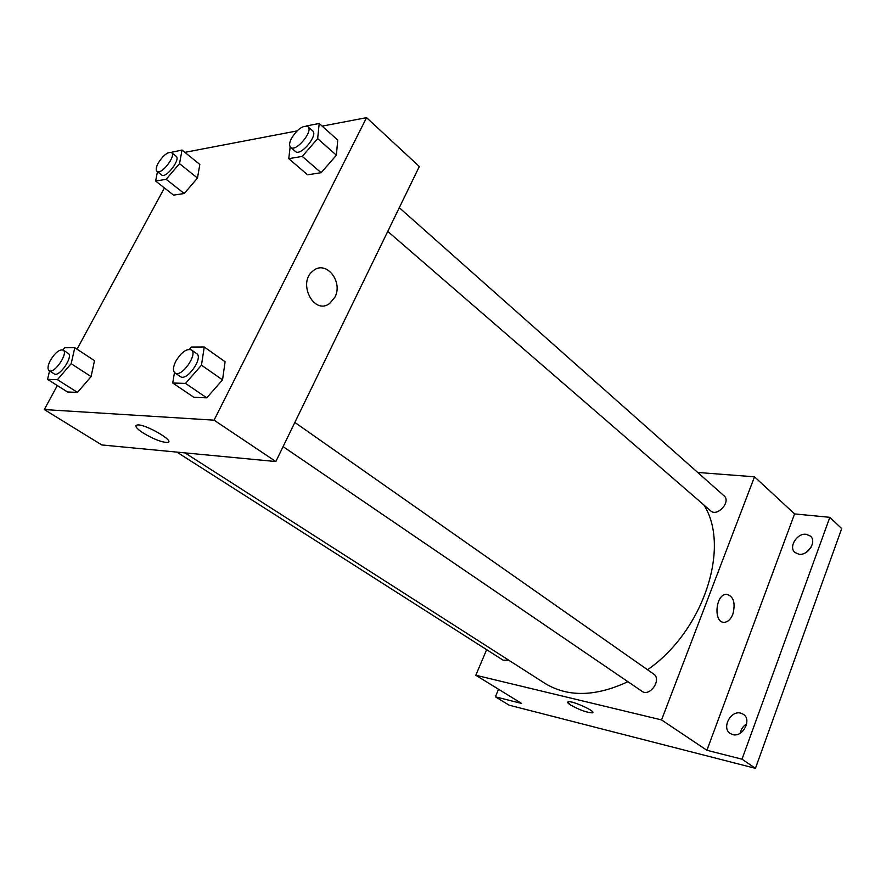 <?xml version="1.0" encoding="UTF-8"?>
<svg xmlns="http://www.w3.org/2000/svg" width="886" height="886" viewBox="0 0 886 886"><rect width="100%" height="100%" fill="white"/><g stroke="black" fill="none" stroke-linecap="round" stroke-linejoin="round"><path stroke-width="1.33" d="M811.166 547.127L806.205 552.377M746.665 723.895C743.177 726.077 741.017 729.189 740.164 733.231M697.725 472.459L754.518 476.812L794.587 513.902L829.85 517.324L841.7 528.61L755.448 768.339L509.096 705.167L495.374 696.806L498.541 689.242M829.85 517.324L742.014 759.18L755.448 768.339M742.014 759.18L706.906 750.298L661.554 719.919L475.804 675.254L521.588 703.44L495.374 696.806M592.778 712.532L592.435 712.82C587.075 712.698 579.765 710.074 570.484 704.957C567.915 703.296 567.084 702.255 568.015 701.834C571.359 700.128 596.987 711.679 592.424 712.831C587.075 712.698 579.754 710.074 570.484 704.957L567.649 702.122M798.928 554.237L794.941 552.499C788.197 547.171 797.134 532.818 806.249 534.291L810.413 536.108C817.091 541.468 807.988 555.854 798.928 554.237M732.766 734.594L730.164 733.431C721.437 728.037 730.629 710.273 740.652 713.108L743.465 714.36C752.103 719.797 742.734 737.595 732.766 734.594M794.587 513.902L706.906 750.298M184.93 452.868L544.812 683.283C567.738 697.337 595.447 696.817 627.908 681.699M647.533 669.761C703.717 630.943 730.762 546.895 703.927 505.02M754.518 476.812L661.554 719.919M475.804 675.254L486.647 649.682M387.758 231.401L710.65 510.834C717.295 517.269 731.349 501.62 724.083 495.85L399.287 207.701M176.857 452.104L503.159 660.203L508.73 660.192M283.099 446.622L641.929 691.257C649.892 697.326 662.119 679.329 653.635 674.047L294.85 422.445M732.888 614.131C730.817 619.203 727.993 621.917 724.416 622.293C713.241 623.412 715.279 594.307 726.387 594.296C733.53 596.045 735.701 602.657 732.888 614.131C730.817 619.203 727.993 621.917 724.416 622.293C713.241 623.412 715.279 594.307 726.376 594.284C733.53 596.045 735.701 602.657 732.877 614.131M322.172 126.133L366.549 117.661L419.322 166.513L275.834 461.54L101.768 444.949L44.3 409.565L57.313 385.554M366.549 117.661L214.069 420.163L275.834 461.54M214.069 420.163L44.3 409.565M137.164 425.003C144.717 423.475 176.281 441.793 167.376 442.457C161.629 442.302 153.61 439.179 143.322 433.077C136.444 428.525 134.395 425.834 137.164 425.014C144.717 423.475 176.281 441.793 167.365 442.457C161.629 442.313 153.61 439.19 143.31 433.088C137.983 429.61 135.536 427.13 135.957 425.645M306.323 125.967L319.204 123.475L337.732 140.066L336.392 155.194L321.131 172.726L307.564 174.786L321.131 172.726L336.392 155.194L317.664 138.626L302.27 156.39L288.758 158.66L290.165 146.799M62.917 349.926L64.789 347.744L74.778 347.689L94.492 360.668L91.103 376.605L77.459 392.398L67.48 391.977L77.459 392.398L91.103 376.605L71.179 363.681L57.424 379.662L47.556 379.374L49.55 370.902M184.886 152.348L297.031 130.929M77.038 349.173L164.419 187.954M189.371 349.294L191.332 347.046L204.245 346.98L225.088 361.743L222.552 379.884L206.759 397.836L193.868 397.293L206.759 397.836L222.552 379.884L201.465 365.187L185.517 383.394L172.726 383.018L174.487 372.474M171.164 152.37L182.04 150.044L199.826 164.464L197.478 178.042L184.233 193.513L173.601 195.13L184.233 193.513L197.478 178.042L179.515 163.644L166.169 179.293L155.615 181.065L157.464 171.729M334.875 297.22L329.636 303.466C313.91 315.671 296.954 282.457 313.245 270.751C325.959 259.786 343.469 281.659 334.875 297.22L329.636 303.466C313.91 315.671 296.954 282.457 313.245 270.751C325.948 259.786 343.458 281.659 334.864 297.22M182.04 150.044L179.515 163.644M157.021 171.375L161.573 174.952C165.748 179.016 180.988 159.414 176.104 156.257L171.596 152.625C167.753 151.694 163.29 155.194 158.195 163.102C156.047 167.232 155.659 169.99 157.021 171.375C161.174 175.428 176.458 155.759 171.596 152.625M166.169 179.293L184.233 193.513M155.615 181.065L173.601 195.13M199.826 164.464L197.478 178.042M319.204 123.475L317.664 138.626M290.63 147.342L295.381 151.462C300.498 156.822 318.572 135.181 312.614 130.807L307.896 126.632C302.901 125.125 297.419 129.046 291.45 138.393C289.323 142.701 289.046 145.692 290.63 147.342C295.725 152.691 313.832 130.973 307.896 126.632M302.27 156.39L321.131 172.726M288.758 158.66L307.564 174.786M337.732 140.066L336.392 155.194M74.778 347.689L71.179 363.681M49.129 370.636L54.168 373.848C59.14 377.768 73.815 356.25 68.167 353.337L63.172 350.07C59.462 349.206 55.22 352.606 50.436 360.27C47.744 365.53 47.301 368.986 49.129 370.636C54.068 374.534 68.787 352.96 63.172 350.07M57.424 379.662L77.459 392.398M47.556 379.374L67.48 391.977M94.492 360.668L91.103 376.605M204.245 346.98L201.465 365.187M175.018 372.94L180.379 376.583C186.724 381.788 203.758 357.667 196.637 353.58L191.332 349.859C186.481 348.464 181.298 352.274 175.771 361.3C173.003 367.014 172.748 370.902 175.018 372.94C181.331 378.123 198.431 353.924 191.332 349.859M185.517 383.394L206.759 397.836M172.726 383.018L193.868 397.293M225.088 361.743L222.552 379.884"/></g></svg>
